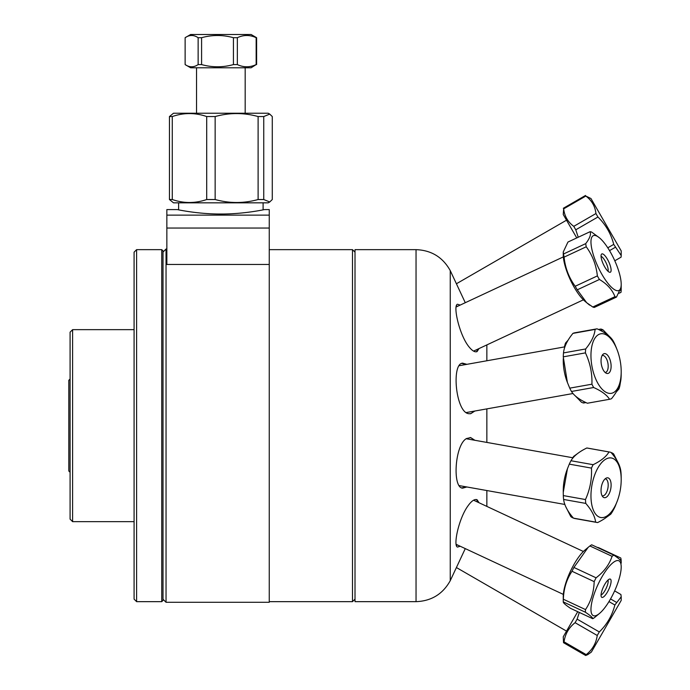 <?xml version="1.0" encoding="UTF-8"?>
<svg xmlns="http://www.w3.org/2000/svg" width="690" height="690" viewBox="0 0 690 690"><rect width="100%" height="100%" fill="white"/><g stroke="black" fill="none" stroke-linecap="round" stroke-linejoin="round"><path stroke-width="1.03" d="M355.014 252.169L352.495 249.651L352.495 601.654L355.014 599.136M163.013 599.265L166.04 602.284L166.04 249.021L166.851 249.021M163.013 252.048L166.04 249.021M263.106 202.834L263.106 209.846L264.408 209.588C264.96 209.458 244.165 214.133 220.869 214.021C197.564 214.133 176.769 209.458 177.33 209.588L178.624 209.846L178.624 202.834M177.33 209.588L166.851 209.588L166.851 264.468L269.255 264.468L269.255 602.284L166.04 602.284M269.255 249.651L352.495 249.651M269.255 264.468L269.255 209.588L264.408 209.588M166.851 215.133L269.255 215.133M477.523 349.269A25.599 7.521 -115 0 1 476.35 351.805M456.357 305.843A25.599 7.521 -115 0 1 457.47 306.351M461.662 363.457A25.599 12.17 -100.1 0 1 464.913 364.398A25.599 12.17 -100.1 0 1 465.302 364.613M473.616 411.249A25.599 12.17 -100.1 0 1 470.08 413.784M470.08 437.529A25.599 12.17 -79.9 0 1 473.616 440.065M465.302 486.692A25.599 12.17 -79.9 0 1 461.662 487.856M476.35 499.508A25.599 7.521 -65 0 1 477.523 502.035M457.47 544.962A25.599 7.521 -65 0 1 456.357 545.471M465.276 302.703L450.251 270.618C442.782 257.223 431.371 250.229 416.044 249.651L355.014 249.651L355.014 601.654L416.044 601.654C431.371 601.076 442.782 594.09 450.251 580.687L450.251 270.618M473.573 500.198L583.386 551.482L486.855 506.4L486.855 490.538M466.199 438.737L573.097 457.806L486.855 442.419L486.855 408.885M486.855 360.767L486.855 344.914M450.251 580.687L465.276 548.602M460.195 546.23L457.487 547.075C453.321 546.023 457.97 521.666 466.535 508.004C470.718 501.509 474.237 498.749 477.083 499.724L479.015 502.743M466.88 486.976L462.636 488.158C452.226 487.968 454.727 444.791 466.535 438.521L470.692 437.598L474.858 440.28M474.858 411.024L470.692 413.707L468.734 413.698C455.711 412.499 451.208 363.449 462.636 363.147L466.88 364.329M479.015 348.571L477.083 351.581C474.918 352.478 472.132 350.787 468.734 346.527C459.195 334.521 452.795 305.239 457.487 304.238L460.195 305.075M161.753 249.651L161.753 601.654L136.603 601.654L136.603 249.651L161.753 249.651L163.013 250.91L163.013 600.395L161.753 601.654M70.087 332.175L70.087 519.139L72.605 521.657L72.605 329.656L70.087 332.175M136.603 249.651L134.084 252.169L134.084 599.136L136.603 601.654M70.087 379.034L68.802 380.311L68.802 471.003L70.087 472.279M215.151 116.55C229.477 112.582 243.794 112.582 258.112 116.55L258.112 199.522C243.794 203.49 229.477 203.49 215.151 199.522L215.151 116.55L206.698 116.55L206.698 199.522C195.227 203.49 183.747 203.49 172.276 199.522L172.276 116.55C183.747 112.582 195.227 112.582 206.698 116.55M215.151 199.522L206.698 199.522M172.276 116.55L169.447 116.55L169.447 199.522L173.492 202.834L268.238 202.834L269.738 201.972L263.744 199.522L263.744 116.55L258.112 116.55M172.276 199.522L169.447 199.522M263.744 116.55L269.738 114.1L268.238 113.238L173.492 113.238L169.447 116.55M263.744 199.522L258.112 199.522M269.738 114.1L272.283 116.55L272.283 199.522L269.738 201.972M201.592 64.584L201.592 37.7C212.209 34.767 222.818 34.767 233.427 37.7L233.427 64.584C222.818 67.517 212.209 67.517 201.592 64.584L198.133 64.584C193.795 67.517 189.457 67.517 185.127 64.584L185.127 37.7L190.63 34.5L251.1 34.5L256.611 37.7L256.163 37.7L256.163 64.584C249.884 67.517 243.613 67.517 237.343 64.584L233.427 64.584M185.127 37.7C189.457 34.767 193.795 34.767 198.133 37.7L201.592 37.7M198.133 37.7L198.133 64.584M233.427 37.7L237.343 37.7C243.613 34.767 249.884 34.767 256.163 37.7M185.127 64.584L190.63 67.784L251.1 67.784L256.163 64.584M237.343 64.584L237.343 37.7M256.611 64.584L256.611 37.7M621.173 476.048L621.181 476.756A35.776 17.017 100.1 0 1 621.198 477.678A35.776 17.017 100.1 0 1 621.198 477.894M613.177 510.281L612.668 511.238A35.776 17.017 100.1 0 1 610.788 514.162L606.001 517.621M611.185 452.657L611.823 452.778A35.776 17.017 100.1 0 1 613.634 453.951L618.594 463.706M578.436 452.933L573.657 456.392A35.776 17.017 -79.9 0 0 572.743 457.746M565.852 506.857L570.803 516.612A35.776 17.017 -79.9 0 0 572.622 517.785L572.916 517.5M612.021 453.658L613.634 453.951M610.167 514.05L610.788 514.162M573.252 517.897L572.622 517.785M577.728 611.702L563.247 636.792L563.532 642.701L564.032 641.829C565.179 633.981 568.853 627.607 575.081 622.691L577.133 619.137L579.298 612.427M591.382 652.05L621.198 600.421L621.198 596.824L614.859 605.001C612.211 615.446 607.028 624.424 599.3 631.937L597.247 635.49C596.108 643.339 592.425 649.713 586.207 654.629L585.698 655.5L587.846 654.586L591.382 652.05M614.635 590.89L620.914 594.513L621.198 596.824M563.532 642.701L585.698 655.5M586.207 654.629L564.032 641.829M575.081 622.691L597.247 635.49M599.3 631.937L577.133 619.137M608.977 601.602L614.859 605.001M616.403 602.318L610.547 598.937M621.198 563.195L621.198 561.867A35.776 10.514 115 0 0 621.19 561.625C621.293 560.651 618.852 558.495 613.867 555.157A35.776 10.514 115 0 0 612.073 556.312C609.279 564.67 603.957 571.829 596.082 577.806A35.776 10.514 115 0 0 594.185 581.627C593.831 592.132 590.951 601.447 585.517 609.589A35.776 10.514 115 0 0 585.413 612.237C590.399 615.584 592.839 617.74 592.745 618.706A35.776 10.514 115 0 0 594.539 617.55L599.532 613.419A30.239 8.884 -65 0 1 590.959 609.658A30.239 8.884 -65 0 1 599.161 582.119A30.239 8.884 -65 0 1 621.198 567.042A30.239 8.884 -65 0 1 612.177 595.936A30.239 8.884 -65 0 1 599.532 613.419M592.745 618.706L570.57 608.356C565.593 605.009 563.144 602.853 563.247 601.887A35.776 10.514 -65 0 1 563.247 601.645A35.776 10.514 -65 0 1 563.351 599.231C563.696 588.725 566.585 579.402 572.01 571.268A35.776 10.514 -65 0 1 573.916 567.456L588.13 547.394L589.898 545.962A35.776 10.514 -65 0 1 591.701 544.798L613.867 555.157M588.777 546.86L584.904 550.094A30.239 8.884 115 0 0 571.449 569.172A30.239 8.884 115 0 0 563.247 596.471L563.247 601.645M608.382 590.261A10.083 2.958 -65 0 1 601.404 596.988A10.083 2.958 -65 0 1 603.396 586.974A10.083 2.958 -65 0 1 609.796 579.022A10.083 2.958 -65 0 1 608.382 590.261M601.042 594.996A8.616 2.536 115 0 0 605.855 588.941A8.616 2.536 115 0 0 608.037 580.023M563.247 601.887L585.413 612.237M585.517 609.589L563.351 599.231M572.01 571.268L594.185 581.627M596.082 577.806L573.916 567.456M589.898 545.962L612.073 556.312M621.198 477.678L621.138 474.97A35.776 17.017 100.1 0 0 620.836 471.106C620.086 465.327 616.8 459.091 610.978 452.407A35.776 17.017 100.1 0 0 609.589 452.036A35.776 17.017 100.1 0 0 608.994 451.95C606.251 456.651 600.964 460.894 593.141 464.689A35.776 17.017 100.1 0 0 591.459 468.105C592.003 479.033 590.01 489.512 585.474 499.543A35.776 17.017 100.1 0 0 585.775 503.407C591.597 510.091 594.892 516.327 595.634 522.106A35.776 17.017 100.1 0 0 597.023 522.477A35.776 17.017 100.1 0 0 597.618 522.563C605.441 518.768 610.728 514.524 613.47 509.824A35.776 17.017 100.1 0 0 615.152 506.417L617.464 500.569A30.239 14.378 -79.9 0 1 614.661 506.822A30.239 14.378 -79.9 0 1 593.9 511.307A30.239 14.378 -79.9 0 1 596.764 470.088A30.239 14.378 -79.9 0 1 612.703 458.358A30.239 14.378 -79.9 0 1 621.198 479.662A30.239 14.378 -79.9 0 1 617.464 500.569L617.196 501.302M595.634 522.106L573.468 518.147C567.637 511.463 564.351 505.235 563.601 499.457A35.776 17.017 -79.9 0 1 563.307 495.584L563.247 492.418L567.43 468.769L569.284 464.146A35.776 17.017 -79.9 0 1 570.975 460.739C573.718 456.038 578.996 451.786 586.819 447.991A35.776 17.017 -79.9 0 1 587.423 448.077L609.589 452.036M597.023 522.477L574.848 518.526A35.776 17.017 -79.9 0 1 573.468 518.147M609.184 493.635A10.083 4.795 -79.9 0 1 602.922 496.912A10.083 4.795 -79.9 0 1 601.361 486.907A10.083 4.795 -79.9 0 1 606.286 478.067A10.083 4.795 -79.9 0 1 610.874 482.25A10.083 4.795 -79.9 0 1 609.184 493.635M602.103 495.774A8.616 4.097 100.1 0 0 602.37 495.843A8.616 4.097 100.1 0 0 606.536 492.393A8.616 4.097 100.1 0 0 608.14 483.837A8.616 4.097 100.1 0 0 605.397 478.877A8.616 4.097 100.1 0 0 605.121 478.851M567.43 468.769L566.973 469.985A30.239 14.378 100.1 0 0 563.247 490.901L563.247 492.418M563.601 499.457L585.775 503.407M585.474 499.543L563.307 495.584M569.284 464.146L591.459 468.105M593.141 464.689L570.975 460.739M586.819 447.991L608.994 451.95M616.394 347.907L614.695 343.913A35.776 17.017 79.9 0 0 612.97 340.584C610.202 336.211 604.897 332.287 597.057 328.82A35.776 17.017 79.9 0 0 597.023 328.828A35.776 17.017 79.9 0 0 595.099 329.423C594.495 335.487 591.347 341.998 585.663 348.968A35.776 17.017 79.9 0 0 585.431 352.883C590.131 362.871 592.296 373.307 591.917 384.192A35.776 17.017 79.9 0 0 593.641 387.513C601.49 390.988 606.795 394.904 609.555 399.286A35.776 17.017 79.9 0 0 609.589 399.277A35.776 17.017 79.9 0 0 611.513 398.682C617.196 391.713 620.345 385.201 620.948 379.138A35.776 17.017 79.9 0 0 621.173 375.213L621.198 371.651A30.239 14.378 -100.1 0 1 620.983 376.309A30.239 14.378 -100.1 0 1 604.017 390.945A30.239 14.378 -100.1 0 1 591.045 352.443A30.239 14.378 -100.1 0 1 601.533 333.701A30.239 14.378 -100.1 0 1 617.464 350.736A30.239 14.378 -100.1 0 1 621.198 371.651M587.449 403.227A35.776 17.017 -100.1 0 1 587.423 403.227L609.589 399.277L587.388 403.236A35.776 17.017 -100.1 0 1 587.388 403.236C579.54 399.769 574.235 395.844 571.475 391.471A35.776 17.017 -100.1 0 1 569.742 388.151L567.378 382.415L563.264 356.842A35.776 17.017 -100.1 0 1 563.497 352.918C564.101 346.863 567.24 340.343 572.933 333.382A35.776 17.017 -100.1 0 1 574.848 332.787A35.776 17.017 -100.1 0 1 574.882 332.778L596.988 328.837M611.09 367.261A10.083 4.795 -100.1 0 1 606.286 373.247A10.083 4.795 -100.1 0 1 601.361 364.398A10.083 4.795 -100.1 0 1 602.922 354.393A10.083 4.795 -100.1 0 1 608.494 356.445A10.083 4.795 -100.1 0 1 611.09 367.261M605.121 372.462A8.616 4.097 79.9 0 0 605.397 372.436A8.616 4.097 79.9 0 0 608.166 367.115A8.616 4.097 79.9 0 0 602.37 355.462A8.616 4.097 79.9 0 0 602.103 355.531M563.247 358.714L563.247 360.413A30.239 14.378 79.9 0 0 566.973 381.32L567.378 382.415M571.475 391.471L593.641 387.513M591.917 384.192L569.742 388.151M563.264 356.842L585.431 352.883M585.663 348.968L563.497 352.918M572.933 333.382L595.099 329.423M598.722 548.084A35.776 10.514 -65 0 0 598.627 547.662L620.793 558.012A35.776 10.514 115 0 1 621.121 560.047L621.173 561.462M598.627 547.662L597.048 547.299M619.37 559.228L621.121 560.047M614.954 296.666L592.788 307.015L586.647 302.677L577.254 289.826L599.429 279.476C607.14 284.021 612.315 289.748 614.954 296.666A35.776 10.514 65 0 0 616.489 297.071L621.198 287.109L621.198 284.263A30.239 8.884 -115 0 1 615.92 290.369A30.239 8.884 -115 0 1 594.901 259.397A30.239 8.884 -115 0 1 595.565 235.575A30.239 8.884 -115 0 1 599.532 237.895A30.239 8.884 -115 0 1 621.198 284.263L621.181 290.145A35.776 10.514 65 0 1 620.983 292.362L619.094 293.25M599.532 237.895L591.658 232.09A35.776 10.514 65 0 0 590.123 231.685C591.192 234.479 589.726 238.455 585.724 243.622A35.776 10.514 65 0 0 586.241 246.787C592.494 255.3 596.203 265.012 597.368 275.905A35.776 10.514 65 0 0 599.429 279.476M597.368 275.905L575.201 286.255C568.948 277.734 565.239 268.031 564.075 257.137A35.776 10.514 -115 0 1 563.549 253.972L563.247 251.997L567.948 242.043L590.123 231.685M577.254 289.826A35.776 10.514 -115 0 1 575.201 286.255M609.581 272.248A10.083 2.958 -115 0 1 603.258 264.054A10.083 2.958 -115 0 1 601.404 254.317A10.083 2.958 -115 0 1 608.761 261.829A10.083 2.958 -115 0 1 609.796 272.291A10.083 2.958 -115 0 1 609.581 272.248M608.037 271.282A8.616 2.536 65 0 0 606.182 263.037A8.616 2.536 65 0 0 601.042 256.318M616.489 297.071L594.323 307.421A35.776 10.514 -115 0 1 592.788 307.015M563.247 251.997L563.247 254.843A30.239 8.884 65 0 0 584.904 301.22L588.88 304.54A35.776 10.514 -115 0 0 589.553 305.084L589.924 305.161M564.075 257.137L586.241 246.787M585.724 243.622L563.549 253.972M568.189 340.067L565.515 343.068A35.776 17.017 -100.1 0 0 564.584 346.233L564.463 346.923M598.471 329.484L600.912 329.044A35.776 17.017 79.9 0 1 603.043 329.889L609.417 336.444M620.543 381.579L619.853 385.831A35.776 17.017 79.9 0 1 618.93 388.996L616.248 391.989M575.029 395.62L581.394 402.175A35.776 17.017 -100.1 0 0 583.533 403.012L584.439 401.83M585.965 402.581L583.533 403.012M617.809 389.195L618.93 388.996M619.853 385.831L619.258 385.934M600.291 330.381L603.043 329.889M621.181 287.54L621.198 288.912M621.181 290.145L620.482 290.473M621.198 255.524L621.198 250.893L590.959 198.522L585.845 196.055C591.744 200.419 595.116 206.25 595.936 213.546L597.937 217.005C605.742 224.664 611.012 233.789 613.738 244.381L621.198 255.524L621.104 257.137L614.799 260.786M578.237 237.239L575.77 229.805L573.769 226.346C567.861 221.982 564.498 216.151 563.67 208.854L563.247 214.521L576.762 237.929M609.537 250.634L615.402 247.253M613.738 244.381L607.786 247.814M575.77 229.805L597.937 217.005M595.936 213.546L573.769 226.346M563.67 208.854L585.845 196.055M585.5 195.468L563.333 208.268M269.255 228.045L166.851 228.045M416.044 249.651L416.044 601.654M269.255 601.654L352.495 601.654M134.084 329.656L72.605 329.656M134.084 521.657L72.605 521.657M196.547 67.784L196.547 113.238M245.183 67.784L245.183 113.238M566.525 631.117L456.702 567.715M563.333 594.4L456.107 544.324M564.869 504.459L459.178 485.605M564.92 346.837L459.178 365.709M573.019 393.516L466.199 412.568M597.023 328.828L574.848 332.787M563.333 256.904L456.107 306.99M583.386 299.822L473.573 351.115M566.525 220.196L456.702 283.599"/></g></svg>
